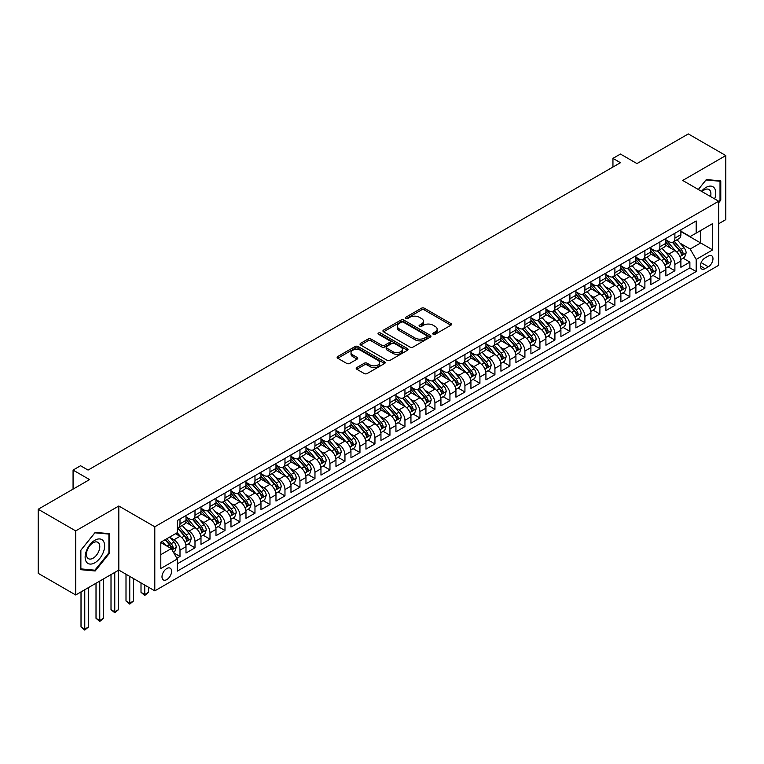 <?xml version="1.0" encoding="UTF-8"?>
<svg xmlns="http://www.w3.org/2000/svg" width="764" height="764" viewBox="0 0 764 764"><rect width="100%" height="100%" fill="white"/><g stroke="black" fill="none" stroke-linecap="round" stroke-linejoin="round"><path stroke-width="1.15" d="M433.178 334.25A1.461 0.84 0 0 0 435.241 334.25L450.884 325.225A2.082 1.203 0 0 0 451.495 324.375A2.082 1.203 0 0 0 450.884 323.525L424.383 308.226A2.082 1.203 0 0 0 421.442 308.226L405.799 317.251A1.461 0.84 0 0 0 405.378 317.853A1.461 0.84 0 0 0 405.799 318.445A1.461 0.84 0 0 0 407.861 318.445L409.886 317.28A6.666 3.849 0 0 1 419.312 317.28L421.518 318.55A6.666 3.849 0 0 1 423.466 321.272A6.666 3.849 0 0 1 421.518 323.993L419.493 325.158A1.461 0.84 0 0 0 419.064 325.75A1.461 0.84 0 0 0 419.493 326.352A1.461 0.84 0 0 0 421.556 326.352L423.581 325.178A6.666 3.849 0 0 1 432.997 325.178L435.203 326.457A6.666 3.849 0 0 1 437.161 329.169A6.666 3.849 0 0 1 435.203 331.891L433.178 333.066A1.461 0.84 0 0 0 432.758 333.658A1.461 0.84 0 0 0 433.178 334.25L433.178 333.066M166.8 579.599A6.79 3.915 120 0 0 171.232 573.621A6.79 3.915 120 0 0 170.191 568.187A6.79 3.915 120 0 0 166.8 568.521A6.79 3.915 120 0 0 162.36 574.499A6.79 3.915 120 0 0 163.4 579.943A6.79 3.915 120 0 0 166.8 579.599M356.817 367.541A2.082 1.203 0 0 0 356.205 368.391A2.082 1.203 0 0 0 356.817 369.241L364.256 373.539A2.082 1.203 0 0 0 367.197 373.539L384.569 363.511A2.082 1.203 0 0 0 385.18 362.661A2.082 1.203 0 0 0 384.569 361.811L358.068 346.512A2.082 1.203 0 0 0 355.126 346.512L337.755 356.54A2.082 1.203 0 0 0 337.144 357.39A2.082 1.203 0 0 0 337.755 358.24L346.732 363.425A2.082 1.203 0 0 0 349.683 363.425L357.113 359.128A2.082 1.203 0 0 0 357.724 358.278A2.082 1.203 0 0 0 357.113 357.428L352.662 354.859A5.568 3.218 0 0 1 351.029 352.586A5.568 3.218 0 0 1 354.467 349.616A5.568 3.218 0 0 1 360.532 350.313L377.979 360.388A5.568 3.218 0 0 1 379.613 362.661A5.568 3.218 0 0 1 376.174 365.631A5.568 3.218 0 0 1 370.101 364.934L367.197 363.253A2.082 1.203 0 0 0 364.256 363.253L356.817 367.541L356.817 369.241L364.256 364.982L364.256 363.253M718.676 223.747L725.8 219.631L725.8 155.56L688.307 133.92L636.947 163.572L620.444 154.051L612.948 158.377L620.444 162.703L88.061 470.08L80.564 465.744L73.067 470.08L73.067 489.122M75.693 530.904L75.693 594.975L118.812 570.078L118.812 506.007L75.693 530.904L38.2 509.254L89.56 479.601L73.067 470.08M118.812 506.007L154.796 526.788L718.676 201.238L718.676 265.309L154.796 590.859L154.796 526.788M725.8 155.56L682.682 180.457L718.676 201.238M410.029 347.104A2.082 1.203 0 0 0 412.98 347.104L430.352 337.077A2.082 1.203 0 0 0 430.953 336.227A2.082 1.203 0 0 0 430.352 335.377L403.85 320.078A2.082 1.203 0 0 0 400.909 320.078L383.538 330.105A2.082 1.203 0 0 0 382.926 330.955A2.082 1.203 0 0 0 383.538 331.805L410.029 347.104M379.039 334.565A1.461 0.84 0 0 1 380.52 334.775L407.432 350.313L390.089 360.322A2.082 1.203 0 0 1 387.147 360.322L360.646 345.022L368.076 340.763L368.076 339.035L360.646 343.322A2.082 1.203 0 0 0 360.035 344.172A2.082 1.203 0 0 0 360.646 345.022L360.646 343.322M368.076 340.763A2.082 1.203 0 0 1 371.027 340.763L371.027 339.035A2.082 1.203 0 0 0 368.076 339.035M371.027 339.035L381.771 345.232A2.082 1.203 0 0 0 384.712 345.232L389.65 342.387A2.082 1.203 0 0 0 390.251 341.537A2.082 1.203 0 0 0 389.65 340.687L378.457 334.231A1.461 0.84 0 0 1 378.027 333.639A1.461 0.84 0 0 1 378.934 332.856A1.461 0.84 0 0 1 380.52 333.037L407.46 348.594A2.082 1.203 0 0 1 408.072 349.444A2.082 1.203 0 0 1 407.46 350.294L407.46 348.594M75.693 594.975L38.2 573.325L38.2 509.254M176.885 558.283L179.998 556.488L173.772 552.888M170.229 537.598L173.991 539.776A8.48 4.899 60 0 1 179.998 550.166L185.996 546.699L185.996 553.021L194.992 547.826L188.164 543.892M185.222 528.946L188.994 531.114A8.48 4.899 60 0 1 194.992 541.504L200.989 538.047L200.989 544.36L209.985 539.164L203.167 535.23M200.225 520.284L203.988 522.461A8.48 4.899 60 0 1 209.985 532.852L215.983 529.385L215.983 535.707L224.988 530.512L218.16 526.568M215.219 511.622L218.982 513.8A8.48 4.899 60 0 1 224.988 524.19L230.986 520.723L230.986 527.045L239.982 521.85L233.154 517.916M230.212 502.97L233.985 505.138A8.48 4.899 60 0 1 239.982 515.528L245.979 512.071L245.979 518.393L254.975 513.198L248.157 509.254M245.215 494.308L248.978 496.485A8.48 4.899 60 0 1 254.975 506.876L260.973 503.409L260.973 509.731L269.978 504.536L263.15 500.592M260.209 485.656L263.972 487.824A8.48 4.899 60 0 1 269.978 498.214L275.976 494.747L275.976 501.069L284.972 495.874L278.144 491.94M275.212 476.994L278.975 479.171A8.48 4.899 60 0 1 284.972 489.562L290.969 486.095L290.969 492.417L299.966 487.222L293.147 483.278M290.205 468.332L293.968 470.509A8.48 4.899 60 0 1 299.966 480.9L305.963 477.433L305.963 483.755L314.969 478.56L308.14 474.625M305.199 459.68L308.962 461.848A8.48 4.899 60 0 1 314.969 472.238L320.966 468.781L320.966 475.093L329.962 469.898L323.134 465.964M320.202 451.018L323.965 453.195A8.48 4.899 60 0 1 329.962 463.586L335.959 460.119L335.959 466.441L344.956 461.246L338.137 457.302M335.195 442.356L338.958 444.533A8.48 4.899 60 0 1 344.956 454.924L350.953 451.457L350.953 457.779L359.959 452.584L353.13 448.649M350.189 433.704L353.952 435.872A8.48 4.899 60 0 1 359.959 446.262L365.956 442.805L365.956 449.127L374.952 443.932L368.124 439.988M365.192 425.042L368.955 427.219A8.48 4.899 60 0 1 374.952 437.61L380.949 434.143L380.949 440.465L389.946 435.27L383.127 431.326M380.185 416.39L383.948 418.557A8.48 4.899 60 0 1 389.946 428.948L395.943 425.481L395.943 431.803L404.949 426.608L398.12 422.673M395.179 407.728L398.942 409.905A8.48 4.899 60 0 1 404.949 420.286L410.946 416.829L410.946 423.151L419.942 417.956L413.114 414.012M410.182 399.066L413.945 401.243A8.48 4.899 60 0 1 419.942 411.634L425.94 408.167L425.94 414.489L434.936 409.294L428.117 405.359M425.176 390.414L428.938 392.581A8.48 4.899 60 0 1 434.936 402.972L440.933 399.515L440.933 405.827L449.939 400.632L443.11 396.697M440.169 381.752L443.932 383.929A8.48 4.899 60 0 1 449.939 394.319L455.936 390.853L455.936 397.175L464.932 391.98L458.104 388.036M455.172 373.09L458.935 375.267A8.48 4.899 60 0 1 464.932 385.658L470.93 382.191L470.93 388.513L479.926 383.318L473.107 379.383M470.166 364.438L473.928 366.605A8.48 4.899 60 0 1 479.926 376.996L485.923 373.539L485.923 379.861L494.929 374.666L488.101 370.721M485.159 355.776L488.931 357.953A8.48 4.899 60 0 1 494.929 368.343L500.926 364.877L500.926 371.199L509.922 366.004L503.094 362.06M500.162 347.123L503.925 349.291A8.48 4.899 60 0 1 509.922 359.682L515.92 356.215L515.92 362.537L524.916 357.342L518.097 353.407M515.156 338.462L518.918 340.639A8.48 4.899 60 0 1 524.916 351.02L530.913 347.563L530.913 353.885L539.919 348.69L533.091 344.745M530.149 329.8L533.921 331.977A8.48 4.899 60 0 1 539.919 342.368L545.916 338.901L545.916 345.223L554.912 340.028L548.084 336.093M545.152 321.147L548.915 323.315A8.48 4.899 60 0 1 554.912 333.706L560.91 330.249L560.91 336.561L569.906 331.366L563.087 327.431M560.146 312.486L563.908 314.663A8.48 4.899 60 0 1 569.906 325.053L575.903 321.587L575.903 327.909L584.909 322.714L578.081 318.769M575.139 303.824L578.911 306.001A8.48 4.899 60 0 1 584.909 316.392L590.906 312.925L590.906 319.247L599.902 314.052L593.084 310.117M590.142 295.171L593.905 297.339A8.48 4.899 60 0 1 599.902 307.73L605.9 304.273L605.9 310.595L614.896 305.399L608.077 301.455M605.136 286.51L608.898 288.687A8.48 4.899 60 0 1 614.896 299.077L620.893 295.611L620.893 301.933L629.899 296.738L623.071 292.793M620.129 277.857L623.901 280.025A8.48 4.899 60 0 1 629.899 290.416L635.896 286.949L635.896 293.271L644.892 288.076L638.074 284.141M635.132 269.195L638.895 271.373A8.48 4.899 60 0 1 644.892 281.754L650.89 278.297L650.89 284.619L659.886 279.423L653.067 275.479M650.126 260.534L653.889 262.711A8.48 4.899 60 0 1 659.886 273.101L665.883 269.635L665.883 275.957L674.889 270.762L674.889 264.439A8.48 4.899 -120 0 0 668.892 254.049L665.119 251.881M668.061 266.827L674.889 270.762M185.996 546.699A8.48 4.899 -120 0 0 179.998 536.309L175.491 533.711M200.989 538.047A8.48 4.899 -120 0 0 194.992 527.657L185.719 522.299M215.983 529.385A8.48 4.899 -120 0 0 209.985 518.995L200.712 513.637M230.986 520.723A8.48 4.899 -120 0 0 224.988 510.333L215.706 504.985M245.979 512.071A8.48 4.899 -120 0 0 239.982 501.681L230.709 496.323M260.973 503.409A8.48 4.899 -120 0 0 254.975 493.019L245.702 487.661M275.976 494.747A8.48 4.899 -120 0 0 269.978 484.366L260.696 479.009M290.969 486.095A8.48 4.899 -120 0 0 284.972 475.705L275.699 470.347M305.963 477.433A8.48 4.899 -120 0 0 299.966 467.043L290.692 461.695M320.966 468.781A8.48 4.899 -120 0 0 314.969 458.39L305.686 453.033M335.959 460.119A8.48 4.899 -120 0 0 329.962 449.729L320.689 444.371M350.953 451.457A8.48 4.899 -120 0 0 344.956 441.067L335.683 435.719M365.956 442.805A8.48 4.899 -120 0 0 359.959 432.414L350.676 427.057M380.949 434.143A8.48 4.899 -120 0 0 374.952 423.753L365.679 418.395M395.943 425.481A8.48 4.899 -120 0 0 389.946 415.1L380.673 409.743M410.946 416.829A8.48 4.899 -120 0 0 404.949 406.438L395.666 401.081M425.94 408.167A8.48 4.899 -120 0 0 419.942 397.777L410.669 392.429M440.933 399.515A8.48 4.899 -120 0 0 434.936 389.124L425.663 383.767M455.936 390.853A8.48 4.899 -120 0 0 449.939 380.462L440.656 375.105M470.93 382.191A8.48 4.899 -120 0 0 464.932 371.801L455.659 366.453M485.923 373.539A8.48 4.899 -120 0 0 479.926 363.148L470.653 357.791M500.926 364.877A8.48 4.899 -120 0 0 494.929 354.486L485.656 349.129M515.92 356.215A8.48 4.899 -120 0 0 509.922 345.825L500.649 340.477M530.913 347.563A8.48 4.899 -120 0 0 524.916 337.172L515.643 331.815M545.916 338.901A8.48 4.899 -120 0 0 539.919 328.51L530.646 323.162M560.91 330.249A8.48 4.899 -120 0 0 554.912 319.858L545.639 314.501M575.903 321.587A8.48 4.899 -120 0 0 569.906 311.196L560.633 305.839M590.906 312.925A8.48 4.899 -120 0 0 584.909 302.534L575.636 297.186M605.9 304.273A8.48 4.899 -120 0 0 599.902 293.882L590.629 288.525M620.893 295.611A8.48 4.899 -120 0 0 614.896 285.22L605.623 279.863M635.896 286.949A8.48 4.899 -120 0 0 629.899 276.558L620.626 271.21M650.89 278.297A8.48 4.899 -120 0 0 644.892 267.906L635.619 262.549M665.883 269.635A8.48 4.899 -120 0 0 659.886 259.244L650.613 253.896M708.333 256.045L705.029 257.946A6.57 3.791 120 0 0 700.731 263.742A6.57 3.791 120 0 0 701.744 269.014A6.57 3.791 120 0 0 705.029 268.68L708.333 266.779A6.57 3.791 120 0 0 712.621 260.982A6.57 3.791 120 0 0 711.618 255.72A6.57 3.791 120 0 0 708.333 256.045M160.803 554.664L171.298 548.609L177.296 559L177.296 571.119L696.185 271.545L696.185 259.416L690.178 249.026L680.122 243.219M177.296 559L160.803 568.521L160.803 542.201L177.296 532.67L177.296 520.551L696.185 220.977L696.185 233.096L712.678 223.575L712.678 249.895L696.185 259.416M185.996 516.913L188.994 518.651A8.48 4.899 60 0 0 193.235 519.071L199.232 515.604A8.48 4.899 -120 0 0 200.989 511.718L200.989 506.876M200.989 508.261L203.988 509.989A8.48 4.899 60 0 0 208.228 510.409L214.226 506.943A8.48 4.899 -120 0 0 215.983 503.065L215.983 498.214M215.983 499.599L218.982 501.327A8.48 4.899 60 0 0 223.231 501.747L229.229 498.29A8.48 4.899 -120 0 0 230.986 494.404L230.986 489.552M230.986 490.946L233.985 492.675A8.48 4.899 60 0 0 238.225 493.095L244.222 489.629A8.48 4.899 -120 0 0 245.979 485.751L245.979 480.9M245.979 482.285L248.978 484.013A8.48 4.899 60 0 0 253.218 484.433L259.216 480.976A8.48 4.899 -120 0 0 260.973 477.089L260.973 472.238M260.973 473.623L263.972 475.361A8.48 4.899 60 0 0 268.221 475.781L274.219 472.314A8.48 4.899 -120 0 0 275.976 468.427L275.976 463.586M275.976 464.97L278.975 466.699A8.48 4.899 60 0 0 283.215 467.119L289.212 463.652A8.48 4.899 -120 0 0 290.969 459.775L290.969 454.924M290.969 456.309L293.968 458.037A8.48 4.899 60 0 0 298.208 458.457L304.206 455A8.48 4.899 -120 0 0 305.963 451.113L305.963 446.262M305.963 447.647L308.962 449.385A8.48 4.899 60 0 0 313.211 449.805L319.209 446.338A8.48 4.899 -120 0 0 320.966 442.452L320.966 437.61M320.966 438.994L323.965 440.723A8.48 4.899 60 0 0 328.205 441.143L334.202 437.676A8.48 4.899 -120 0 0 335.959 433.799L335.959 428.948M335.959 430.333L338.958 432.061A8.48 4.899 60 0 0 343.198 432.481L349.196 429.024A8.48 4.899 -120 0 0 350.953 425.137L350.953 420.286M350.953 421.68L353.952 423.409A8.48 4.899 60 0 0 358.201 423.829L364.199 420.362A8.48 4.899 -120 0 0 365.956 416.485L365.956 411.634M365.956 413.018L368.955 414.747A8.48 4.899 60 0 0 373.195 415.167L379.192 411.71A8.48 4.899 -120 0 0 380.949 407.823L380.949 402.972M380.949 404.357L383.948 406.095A8.48 4.899 60 0 0 388.188 406.515L394.186 403.048A8.48 4.899 -120 0 0 395.943 399.161L395.943 394.319M395.943 395.704L398.942 397.433A8.48 4.899 60 0 0 403.191 397.853L409.189 394.386A8.48 4.899 -120 0 0 410.946 390.509L410.946 385.658M410.946 387.042L413.945 388.771A8.48 4.899 60 0 0 418.185 389.191L424.182 385.734A8.48 4.899 -120 0 0 425.94 381.847L425.94 376.996M425.94 378.381L428.938 380.119A8.48 4.899 60 0 0 433.178 380.539L439.176 377.072A8.48 4.899 -120 0 0 440.933 373.185L440.933 368.343M440.933 369.728L443.932 371.457A8.48 4.899 60 0 0 448.181 371.877L454.179 368.41A8.48 4.899 -120 0 0 455.936 364.533L455.936 359.682M455.936 361.066L458.935 362.795A8.48 4.899 60 0 0 463.175 363.215L469.172 359.758A8.48 4.899 -120 0 0 470.93 355.871L470.93 351.02M470.93 352.414L473.928 354.143A8.48 4.899 60 0 0 478.168 354.563L484.166 351.096A8.48 4.899 -120 0 0 485.923 347.219L485.923 342.368M485.923 343.752L488.931 345.481A8.48 4.899 60 0 0 493.172 345.901L499.169 342.444A8.48 4.899 -120 0 0 500.926 338.557L500.926 333.706M500.926 335.09L503.925 336.828A8.48 4.899 60 0 0 508.165 337.249L514.162 333.782A8.48 4.899 -120 0 0 515.92 329.895L515.92 325.053M515.92 326.438L518.918 328.167A8.48 4.899 60 0 0 523.159 328.587L529.156 325.12A8.48 4.899 -120 0 0 530.913 321.243L530.913 316.392M530.913 317.776L533.921 319.505A8.48 4.899 60 0 0 538.162 319.925L544.159 316.468A8.48 4.899 -120 0 0 545.916 312.581L545.916 307.73M545.916 309.114L548.915 310.852A8.48 4.899 60 0 0 553.155 311.273L559.153 307.806A8.48 4.899 -120 0 0 560.91 303.919L560.91 299.077M560.91 300.462L563.908 302.191A8.48 4.899 60 0 0 568.149 302.611L574.146 299.144A8.48 4.899 -120 0 0 575.903 295.267L575.903 290.416M575.903 291.8L578.911 293.529A8.48 4.899 60 0 0 583.152 293.949L589.149 290.492A8.48 4.899 -120 0 0 590.906 286.605L590.906 281.754M590.906 283.148L593.905 284.877A8.48 4.899 60 0 0 598.145 285.297L604.143 281.83A8.48 4.899 -120 0 0 605.9 277.953L605.9 273.101M605.9 274.486L608.898 276.215A8.48 4.899 60 0 0 613.139 276.635L619.146 273.178A8.48 4.899 -120 0 0 620.893 269.291L620.893 264.439M620.893 265.824L623.901 267.562A8.48 4.899 60 0 0 628.142 267.983L634.139 264.516A8.48 4.899 -120 0 0 635.896 260.629L635.896 255.787M635.896 257.172L638.895 258.901A8.48 4.899 60 0 0 643.135 259.321L649.133 255.854A8.48 4.899 -120 0 0 650.89 251.977L650.89 247.125M650.89 248.51L653.889 250.239A8.48 4.899 60 0 0 658.129 250.659L664.136 247.202A8.48 4.899 -120 0 0 665.883 243.315L665.883 238.463M177.296 563.842L689.882 267.906L689.882 262.1L680.886 267.295L680.886 260.982A8.48 4.899 -120 0 0 674.889 250.592L665.616 245.234M665.883 239.848L668.892 241.586A8.48 4.899 -120 0 0 673.132 242.007A8.48 4.899 -120 0 0 674.889 238.12L674.889 233.268M673.132 242.007L679.129 238.54A8.48 4.899 -120 0 0 680.886 234.653L680.886 229.811M179.998 518.995L179.998 523.846A8.48 4.899 60 0 1 178.241 527.723A8.48 4.899 60 0 1 177.296 528.067M178.241 527.723L184.239 524.266A8.48 4.899 -120 0 0 185.996 520.38L185.996 515.528M194.992 510.333L194.992 515.184A8.48 4.899 60 0 1 193.235 519.071M209.985 501.681L209.985 506.522A8.48 4.899 60 0 1 208.228 510.409M224.988 493.019L224.988 497.87A8.48 4.899 60 0 1 223.231 501.747M239.982 484.357L239.982 489.208A8.48 4.899 60 0 1 238.225 493.095M254.975 475.705L254.975 480.556A8.48 4.899 60 0 1 253.218 484.433M269.978 467.043L269.978 471.894A8.48 4.899 60 0 1 268.221 475.781M284.972 458.39L284.972 463.232A8.48 4.899 60 0 1 283.215 467.119M299.966 449.729L299.966 454.58A8.48 4.899 60 0 1 298.208 458.457M314.969 441.067L314.969 445.918A8.48 4.899 60 0 1 313.211 449.805M329.962 432.414L329.962 437.256A8.48 4.899 60 0 1 328.205 441.143M344.956 423.753L344.956 428.604A8.48 4.899 60 0 1 343.198 432.481M359.959 415.091L359.959 419.942A8.48 4.899 60 0 1 358.201 423.829M374.952 406.438L374.952 411.29A8.48 4.899 60 0 1 373.195 415.167M389.946 397.777L389.946 402.628A8.48 4.899 60 0 1 388.188 406.515M404.949 389.124L404.949 393.966A8.48 4.899 60 0 1 403.191 397.853M419.942 380.462L419.942 385.314A8.48 4.899 60 0 1 418.185 389.191M434.936 371.801L434.936 376.652A8.48 4.899 60 0 1 433.178 380.539M449.939 363.148L449.939 367.99A8.48 4.899 60 0 1 448.181 371.877M464.932 354.486L464.932 359.338A8.48 4.899 60 0 1 463.175 363.215M479.926 345.825L479.926 350.676A8.48 4.899 60 0 1 478.168 354.563M494.929 337.172L494.929 342.024A8.48 4.899 60 0 1 493.172 345.901M509.922 328.51L509.922 333.362A8.48 4.899 60 0 1 508.165 337.249M524.916 319.858L524.916 324.7A8.48 4.899 60 0 1 523.159 328.587M539.919 311.196L539.919 316.048A8.48 4.899 60 0 1 538.162 319.925M554.912 302.534L554.912 307.386A8.48 4.899 60 0 1 553.155 311.273M569.906 293.882L569.906 298.724A8.48 4.899 60 0 1 568.149 302.611M584.909 285.22L584.909 290.072A8.48 4.899 60 0 1 583.152 293.949M599.902 276.558L599.902 281.41A8.48 4.899 60 0 1 598.145 285.297M614.896 267.906L614.896 272.758A8.48 4.899 60 0 1 613.139 276.635M629.899 259.244L629.899 264.096A8.48 4.899 60 0 1 628.142 267.983M644.892 250.592L644.892 255.434A8.48 4.899 60 0 1 643.135 259.321M659.886 241.93L659.886 246.782A8.48 4.899 60 0 1 658.129 250.659M659.886 273.101L659.886 279.423M644.892 281.754L644.892 288.076M629.899 290.416L629.899 296.738M614.896 299.077L614.896 305.399M599.902 307.73L599.902 314.052M584.909 316.392L584.909 322.714M569.906 325.053L569.906 331.366M554.912 333.706L554.912 340.028M539.919 342.368L539.919 348.69M524.916 351.02L524.916 357.342M509.922 359.682L509.922 366.004M494.929 368.343L494.929 374.666M479.926 376.996L479.926 383.318M464.932 385.658L464.932 391.98M449.939 394.319L449.939 400.632M434.936 402.972L434.936 409.294M419.942 411.634L419.942 417.956M404.949 420.286L404.949 426.608M389.946 428.948L389.946 435.27M374.952 437.61L374.952 443.932M359.959 446.262L359.959 452.584M344.956 454.924L344.956 461.246M329.962 463.586L329.962 469.898M314.969 472.238L314.969 478.56M299.966 480.9L299.966 487.222M284.972 489.562L284.972 495.874M269.978 498.214L269.978 504.536M254.975 506.876L254.975 513.198M239.982 515.528L239.982 521.85M224.988 524.19L224.988 530.512M209.985 532.852L209.985 539.164M194.992 541.504L194.992 547.826M179.998 550.166L179.998 556.488M171.298 548.609L160.803 542.545M690.178 249.026L700.683 242.971L700.683 230.499L712.678 223.575M680.886 231.54L712.678 249.895M680.886 231.196L690.178 236.563L696.185 233.096M118.812 570.078L154.796 590.859M612.948 158.377L612.948 167.039M683.064 258.165L689.882 262.1M689.882 267.906L696.185 271.545M718.676 202.756L720.777 200.149L720.777 180.848L706.308 179.559L698.325 189.482M80.717 569.686L95.185 570.975L109.663 552.974L109.663 533.673L95.185 532.384L80.717 550.386L80.717 569.686M720.022 199.719L720.777 200.149M108.908 552.544L109.663 552.974M93.657 570.097L95.185 570.975M433.761 334.46L435.203 333.629A6.666 3.849 0 0 0 437.161 330.907L437.161 329.169M423.466 321.272L423.466 323A6.666 3.849 0 0 1 421.518 325.722L420.076 326.553M450.856 325.235L424.383 309.955A2.082 1.203 0 0 0 421.442 309.955L406.381 318.645M430.323 337.096L403.85 321.816A2.082 1.203 0 0 0 400.909 321.816L383.566 331.824M426.665 336.819A1.461 0.84 0 0 0 427.095 336.227A1.461 0.84 0 0 0 426.665 335.635L403.411 322.207A1.461 0.84 0 0 0 401.348 322.207L399.219 323.439A6.666 3.849 0 0 0 397.261 326.161A6.666 3.849 0 0 0 399.219 328.873L415.11 338.051A6.666 3.849 0 0 0 424.536 338.051L426.665 336.819L426.665 338.557A1.461 0.84 0 0 0 427.095 337.955L427.095 336.227M397.261 326.161L397.261 327.89A6.666 3.849 0 0 0 399.219 330.611L399.219 328.873M426.665 338.557L424.536 339.789A6.666 3.849 0 0 1 415.11 339.789L399.219 330.611M371.027 340.763L381.771 346.971A2.082 1.203 0 0 0 384.712 346.971L389.65 344.125A2.082 1.203 0 0 0 390.251 343.275L390.251 341.537M392.925 351.679A5.568 3.218 0 0 0 398.989 352.366A5.568 3.218 0 0 0 402.427 349.396A5.568 3.218 0 0 0 400.794 347.123L394.654 343.58A2.082 1.203 0 0 0 391.703 343.58L386.775 346.426A2.082 1.203 0 0 0 386.164 347.276A2.082 1.203 0 0 0 386.775 348.126L392.925 351.679L392.925 353.407A5.568 3.218 0 0 0 398.989 354.104A5.568 3.218 0 0 0 402.427 351.134L402.427 349.396M386.164 347.276L386.164 349.005A2.082 1.203 0 0 0 386.775 349.855L386.775 348.126M392.925 353.407L386.775 349.855M379.613 362.661L379.613 364.39A5.568 3.218 0 0 1 376.174 367.36A5.568 3.218 0 0 1 370.101 366.663L367.197 364.982A2.082 1.203 0 0 0 364.256 364.982M351.029 352.586L351.029 354.324A5.568 3.218 0 0 0 352.662 356.597L352.662 354.859M357.084 359.147L352.662 356.597M384.54 363.521L358.068 348.241A2.082 1.203 0 0 0 355.126 348.241L337.783 358.259M680.762 259.493L684.63 257.258L686.129 252.922A5.625 3.247 -120 0 0 683.942 247.651L677.095 239.715M675.72 251.136L667.593 241.73A16.225 9.369 -120 0 0 665.883 239.944M671.26 248.501L666.714 243.238A13.465 7.774 -120 0 0 665.883 242.331M672.368 242.312L679.291 250.334A5.625 3.247 60 0 1 681.297 254.202C682.147 255.338 682.739 254.985 683.102 253.161A5.625 3.247 -120 0 0 681.096 249.293L674.24 241.357M672.769 242.178L680.218 250.802A2.865 1.652 60 0 1 680.944 251.919L683.102 253.161M681.297 254.202L681.708 254.87M714.646 198.907A13.79 7.955 120 0 0 706.003 187.428A13.79 7.955 120 0 0 701.486 191.315M710.539 196.539A9.435 5.453 120 0 0 708.944 189.482A9.435 5.453 120 0 0 704.227 189.95A9.435 5.453 120 0 0 702.049 191.63M698.353 189.501L706.003 179.989L720.022 181.24L720.022 199.939L718.676 201.61M719.096 180.705L720.022 181.24M103.331 552.257A13.79 7.955 120 0 0 99.759 538.945A13.79 7.955 120 0 0 86.447 550.749A13.79 7.955 120 0 0 90.018 564.071A13.79 7.955 120 0 0 103.331 552.257M98.89 550.997A9.435 5.453 120 0 0 97.83 542.306A9.435 5.453 120 0 0 87.335 549.965A9.435 5.453 120 0 0 88.395 558.656A9.435 5.453 120 0 0 98.89 550.997M80.869 568.951L80.869 550.252L94.889 532.814L108.908 534.065L108.908 552.764L94.889 570.202L80.717 568.865M107.982 533.53L108.908 534.065M665.759 268.154L669.636 265.91L671.136 261.584A5.625 3.247 -120 0 0 668.949 256.303L662.092 248.376M660.726 259.798L652.599 250.382A16.225 9.369 -120 0 0 650.89 248.606M656.266 257.153L651.721 251.891A13.465 7.774 -120 0 0 650.89 250.984M657.365 250.964L664.298 258.986A5.625 3.247 60 0 1 666.303 262.864C667.144 263.991 667.746 263.647 668.099 261.823A5.625 3.247 -120 0 0 666.103 257.955L659.246 250.019M657.775 250.84L665.224 259.454A2.865 1.652 60 0 1 665.941 260.581L668.099 261.823M666.303 262.864L666.714 263.532M650.766 276.807L654.643 274.572L656.142 270.246A5.625 3.247 -120 0 0 653.955 264.965L647.098 257.029M645.723 268.451L637.596 259.044A16.225 9.369 -120 0 0 635.896 257.258M641.273 265.815L636.727 260.553A13.465 7.774 -120 0 0 635.896 259.645M642.371 259.626L649.304 267.648A5.625 3.247 60 0 1 651.31 271.526C652.15 272.652 652.752 272.309 653.105 270.485A5.625 3.247 -120 0 0 651.1 266.607L644.253 258.681M642.782 259.493L650.221 268.116A2.865 1.652 60 0 1 650.947 269.234L653.105 270.485M651.31 271.526L651.711 272.185M635.772 285.469L639.64 283.234L641.139 278.898A5.625 3.247 -120 0 0 638.952 273.627L632.105 265.691M630.73 277.112L622.603 267.706A16.225 9.369 -120 0 0 620.893 265.92M626.27 274.467L621.724 269.205A13.465 7.774 -120 0 0 620.893 268.307M627.378 268.279L634.301 276.31A5.625 3.247 60 0 1 636.307 280.178C637.157 281.305 637.749 280.961 638.112 279.137A5.625 3.247 -120 0 0 636.106 275.269L629.249 267.333M627.779 268.154L635.228 276.778A2.865 1.652 60 0 1 635.954 277.895L638.112 279.137M636.307 280.178L636.718 280.846M620.769 294.13L624.646 291.886L626.146 287.56A5.625 3.247 -120 0 0 623.959 282.279L617.102 274.352M615.736 285.774L607.609 276.358A16.225 9.369 -120 0 0 605.9 274.582M611.276 283.129L606.731 277.867A13.465 7.774 -120 0 0 605.9 276.96M612.375 276.94L619.308 284.962A5.625 3.247 60 0 1 621.313 288.84C622.154 289.967 622.755 289.623 623.109 287.799A5.625 3.247 -120 0 0 621.103 283.931L614.256 275.995M612.785 276.807L620.234 285.43A2.865 1.652 60 0 1 620.951 286.557L623.109 287.799M621.313 288.84L621.724 289.508M605.776 302.783L609.653 300.548L611.152 296.212A5.625 3.247 -120 0 0 608.965 290.941L602.108 283.005M600.733 294.426L592.606 285.02A16.225 9.369 -120 0 0 590.906 283.234M596.283 291.791L591.737 286.529A13.465 7.774 -120 0 0 590.906 285.621M597.381 285.602L604.314 293.624A5.625 3.247 60 0 1 606.32 297.492C607.16 298.628 607.762 298.275 608.115 296.461A5.625 3.247 -120 0 0 606.11 292.583L599.262 284.647M597.792 285.469L605.231 294.092A2.865 1.652 60 0 1 605.957 295.21L608.115 296.461M606.32 297.492L606.721 298.161M590.782 311.445L594.65 309.2L596.149 304.874A5.625 3.247 -120 0 0 593.962 299.603L587.115 291.667M585.74 303.088L577.613 293.682A16.225 9.369 -120 0 0 575.903 291.896M581.28 300.443L576.734 295.181A13.465 7.774 -120 0 0 575.903 294.283M582.388 294.255L589.311 302.286A5.625 3.247 60 0 1 591.317 306.154C592.167 307.281 592.759 306.937 593.122 305.113A5.625 3.247 -120 0 0 591.116 301.245L584.259 293.309M582.789 294.13L590.238 302.745A2.865 1.652 60 0 1 590.964 303.871L593.122 305.113M591.317 306.154L591.728 306.822M575.779 320.097L579.656 317.862L581.156 313.536A5.625 3.247 -120 0 0 578.969 308.255L572.112 300.319M570.746 311.741L562.619 302.334A16.225 9.369 -120 0 0 560.91 300.548M566.286 309.105L561.741 303.843A13.465 7.774 -120 0 0 560.91 302.936M567.385 302.916L574.318 310.938A5.625 3.247 60 0 1 576.323 314.816C577.164 315.943 577.765 315.599 578.119 313.775A5.625 3.247 -120 0 0 576.113 309.897L569.266 301.971M567.795 302.783L575.244 311.406A2.865 1.652 60 0 1 575.961 312.524L578.119 313.775M576.323 314.816L576.734 315.475M560.786 328.759L564.663 326.524L566.162 322.188A5.625 3.247 -120 0 0 563.975 316.917L557.118 308.981M555.743 320.402L547.616 310.996A16.225 9.369 -120 0 0 545.916 309.21M551.293 317.767L546.747 312.505A13.465 7.774 -120 0 0 545.916 311.597M552.391 311.578L559.324 319.6A5.625 3.247 60 0 1 561.33 323.468C562.17 324.604 562.772 324.251 563.125 322.427A5.625 3.247 -120 0 0 561.12 318.559L554.272 310.623M552.802 311.445L560.241 320.068A2.865 1.652 60 0 1 560.967 321.186L563.125 322.427M561.33 323.468L561.731 324.137M545.792 337.421L549.66 335.176L551.159 330.85A5.625 3.247 -120 0 0 548.972 325.569L542.125 317.643M540.75 329.064L532.623 319.648A16.225 9.369 -120 0 0 530.913 317.872M536.29 326.419L531.744 321.157A13.465 7.774 -120 0 0 530.913 320.25M537.398 320.231L544.321 328.253A5.625 3.247 60 0 1 546.327 332.13C547.177 333.257 547.769 332.913 548.132 331.089A5.625 3.247 -120 0 0 546.126 327.221L539.269 319.285M537.799 320.106L545.248 328.721A2.865 1.652 60 0 1 545.974 329.847L548.132 331.089M546.327 332.13L546.737 332.798M530.789 346.073L534.666 343.838L536.166 339.512A5.625 3.247 -120 0 0 533.979 334.231L527.122 326.295M525.756 337.717L517.629 328.31A16.225 9.369 -120 0 0 515.92 326.524M521.296 335.081L516.75 329.819A13.465 7.774 -120 0 0 515.92 328.912M522.395 328.892L529.328 336.914A5.625 3.247 60 0 1 531.333 340.792C532.174 341.919 532.775 341.575 533.129 339.751A5.625 3.247 -120 0 0 531.123 335.873L524.276 327.947M522.805 328.759L530.254 337.382A2.865 1.652 60 0 1 530.97 338.5L533.129 339.751M531.333 340.792L531.744 341.451M515.795 354.735L519.673 352.5L521.172 348.164A5.625 3.247 -120 0 0 518.976 342.893L512.128 334.957M510.753 346.378L502.626 336.972A16.225 9.369 -120 0 0 500.926 335.186M506.303 343.733L501.757 338.471A13.465 7.774 -120 0 0 500.926 337.573M507.401 337.554L514.334 345.576A5.625 3.247 60 0 1 516.34 349.444C517.18 350.571 517.782 350.227 518.135 348.403A5.625 3.247 -120 0 0 516.13 344.535L509.282 336.599M507.812 337.421L515.251 346.044A2.865 1.652 60 0 1 515.977 347.162L518.135 348.403M516.34 349.444L516.741 350.113M500.802 363.397L504.67 361.152L506.169 356.826A5.625 3.247 -120 0 0 503.982 351.545L497.135 343.619M495.76 355.04L487.633 345.624A16.225 9.369 -120 0 0 485.923 343.848M491.3 352.395L486.754 347.133A13.465 7.774 -120 0 0 485.923 346.226M492.408 346.207L499.331 354.229A5.625 3.247 60 0 1 501.337 358.106C502.187 359.233 502.779 358.889 503.142 357.065A5.625 3.247 -120 0 0 501.136 353.197L494.279 345.261M492.809 346.073L500.258 354.697A2.865 1.652 60 0 1 500.983 355.823L503.142 357.065M501.337 358.106L501.747 358.774M485.799 372.049L489.676 369.814L491.176 365.488A5.625 3.247 -120 0 0 488.989 360.207L482.132 352.271M480.766 363.693L472.639 354.286A16.225 9.369 -120 0 0 470.93 352.5M476.306 361.057L471.76 355.795A13.465 7.774 -120 0 0 470.93 354.888M477.404 354.868L484.338 362.89A5.625 3.247 60 0 1 486.343 366.758C487.184 367.895 487.785 367.541 488.139 365.727A5.625 3.247 -120 0 0 486.133 361.849L479.286 353.913M477.815 354.735L485.264 363.358A2.865 1.652 60 0 1 485.98 364.476L488.139 365.727M486.343 366.758L486.754 367.427M470.805 380.711L474.683 378.466L476.182 374.14A5.625 3.247 -120 0 0 473.986 368.869L467.138 360.933M465.763 372.354L457.636 362.948A16.225 9.369 -120 0 0 455.936 361.162M461.313 369.709L456.767 364.447A13.465 7.774 -120 0 0 455.936 363.549M462.411 363.521L469.344 371.552A5.625 3.247 60 0 1 471.35 375.42C472.19 376.547 472.792 376.203 473.145 374.379A5.625 3.247 -120 0 0 471.14 370.511L464.292 362.575M462.822 363.397L470.261 372.011A2.865 1.652 60 0 1 470.987 373.138L473.145 374.379M471.35 375.42L471.751 376.089M455.812 389.363L459.68 387.128L461.179 382.802A5.625 3.247 -120 0 0 458.992 377.521L452.145 369.585M450.77 381.007L442.642 371.6A16.225 9.369 -120 0 0 440.933 369.814M446.31 378.371L441.764 373.109A13.465 7.774 -120 0 0 440.933 372.202M447.417 372.183L454.341 380.205A5.625 3.247 60 0 1 456.347 384.082C457.197 385.209 457.789 384.865 458.152 383.041A5.625 3.247 -120 0 0 456.146 379.164L449.289 371.237M447.819 372.049L455.268 380.673A2.865 1.652 60 0 1 455.993 381.79L458.152 383.041M456.347 384.082L456.757 384.741M440.809 398.025L444.686 395.79L446.186 391.454A5.625 3.247 -120 0 0 443.999 386.183L437.142 378.247M435.776 389.669L427.649 380.262A16.225 9.369 -120 0 0 425.94 378.476M431.316 387.033L426.77 381.771A13.465 7.774 -120 0 0 425.94 380.864M432.414 380.844L439.348 388.866A5.625 3.247 60 0 1 441.353 392.734C442.194 393.871 442.795 393.517 443.149 391.693A5.625 3.247 -120 0 0 441.143 387.826L434.296 379.889M432.825 380.711L440.274 389.334A2.865 1.652 60 0 1 440.99 390.452L443.149 391.693M441.353 392.734L441.764 393.403M425.815 406.687L429.693 404.442L431.192 400.116A5.625 3.247 -120 0 0 428.996 394.835L422.148 386.909M420.773 398.331L412.646 388.924A16.225 9.369 -120 0 0 410.946 387.138M416.323 395.685L411.777 390.423A13.465 7.774 -120 0 0 410.946 389.516M417.421 389.497L424.354 397.519A5.625 3.247 60 0 1 426.35 401.396C427.2 402.523 427.802 402.179 428.155 400.355A5.625 3.247 -120 0 0 426.15 396.487L419.302 388.551M417.832 389.373L425.271 397.987A2.865 1.652 60 0 1 425.997 399.114L428.155 400.355M426.35 401.396L426.761 402.065M410.822 415.339L414.69 413.104L416.189 408.778A5.625 3.247 -120 0 0 414.002 403.497L407.155 395.561M405.779 406.983L397.652 397.576A16.225 9.369 -120 0 0 395.943 395.79M401.32 404.347L396.774 399.085A13.465 7.774 -120 0 0 395.943 398.178M402.427 398.159L409.351 406.181A5.625 3.247 60 0 1 411.357 410.058C412.207 411.185 412.799 410.841 413.162 409.017A5.625 3.247 -120 0 0 411.156 405.14L404.299 397.213M402.829 398.025L410.278 406.649A2.865 1.652 60 0 1 411.003 407.766L413.162 409.017M411.357 410.058L411.767 410.717M395.819 424.001L399.696 421.766L401.195 417.43A5.625 3.247 -120 0 0 399.009 412.159L392.152 404.223M390.786 415.645L382.659 406.238A16.225 9.369 -120 0 0 380.949 404.452M386.326 412.999L381.78 407.737A13.465 7.774 -120 0 0 380.949 406.84M387.424 406.82L394.358 414.842A5.625 3.247 60 0 1 396.363 418.71C397.204 419.837 397.805 419.493 398.159 417.669A5.625 3.247 -120 0 0 396.153 413.801L389.306 405.865M387.835 406.687L395.284 415.31A2.865 1.652 60 0 1 396 416.428L398.159 417.669M396.363 418.71L396.774 419.379M380.825 432.663L384.703 430.418L386.202 426.092A5.625 3.247 -120 0 0 384.005 420.811L377.158 412.885M375.783 424.306L367.656 414.89A16.225 9.369 -120 0 0 365.956 413.114M371.333 421.661L366.787 416.399A13.465 7.774 -120 0 0 365.956 415.492M372.431 415.473L379.364 423.495A5.625 3.247 60 0 1 381.36 427.372C382.21 428.499 382.812 428.155 383.165 426.331A5.625 3.247 -120 0 0 381.16 422.463L374.312 414.527M372.842 415.339L380.281 423.963A2.865 1.652 60 0 1 381.007 425.09L383.165 426.331M381.36 427.372L381.771 428.041M365.832 441.315L369.7 439.08L371.199 434.754A5.625 3.247 -120 0 0 369.012 429.473L362.165 421.537M360.789 432.959L352.662 423.552A16.225 9.369 -120 0 0 350.953 421.766M356.33 430.323L351.784 425.061A13.465 7.774 -120 0 0 350.953 424.154M357.437 424.135L364.361 432.157A5.625 3.247 60 0 1 366.367 436.024C367.217 437.161 367.809 436.807 368.172 434.993A5.625 3.247 -120 0 0 366.166 431.116L359.309 423.189M357.838 424.001L365.287 432.625A2.865 1.652 60 0 1 366.013 433.742L368.172 434.993M366.367 436.024L366.777 436.693M350.829 449.977L354.706 447.742L356.205 443.406A5.625 3.247 -120 0 0 354.018 438.135L347.162 430.199M345.796 441.621L337.669 432.214A16.225 9.369 -120 0 0 335.959 430.428M341.336 438.975L336.79 433.713A13.465 7.774 -120 0 0 335.959 432.816M342.434 432.787L349.368 440.818A5.625 3.247 60 0 1 351.373 444.686C352.214 445.813 352.815 445.469 353.169 443.645A5.625 3.247 -120 0 0 351.163 439.777L344.316 431.841M342.845 432.663L350.294 441.286A2.865 1.652 60 0 1 351.01 442.404L353.169 443.645M351.373 444.686L351.784 445.355M335.835 458.629L339.713 456.394L341.212 452.068A5.625 3.247 -120 0 0 339.015 446.787L332.168 438.851M330.793 450.273L322.666 440.866A16.225 9.369 -120 0 0 320.966 439.08M326.343 447.637L321.797 442.375A13.465 7.774 -120 0 0 320.966 441.468M327.441 441.449L334.374 449.471A5.625 3.247 60 0 1 336.37 453.348C337.22 454.475 337.822 454.131 338.175 452.307A5.625 3.247 -120 0 0 336.17 448.43L329.322 440.503M327.851 441.315L335.291 449.939A2.865 1.652 60 0 1 336.017 451.056L338.175 452.307M336.37 453.348L336.781 454.007M320.842 467.291L324.71 465.056L326.209 460.721A5.625 3.247 -120 0 0 324.022 455.449L317.175 447.513M315.799 458.935L307.672 449.528A16.225 9.369 -120 0 0 305.963 447.742M311.34 456.299L306.794 451.037A13.465 7.774 -120 0 0 305.963 450.13M312.447 450.111L319.371 458.133A5.625 3.247 60 0 1 321.377 462C322.227 463.137 322.819 462.783 323.182 460.959A5.625 3.247 -120 0 0 321.176 457.092L314.319 449.156M312.848 449.977L320.297 458.601A2.865 1.652 60 0 1 321.023 459.718L323.182 460.959M321.377 462L321.787 462.669M305.839 475.953L309.716 473.709L311.215 469.382A5.625 3.247 -120 0 0 309.028 464.101L302.172 456.175M300.806 467.597L292.679 458.19A16.225 9.369 -120 0 0 290.969 456.404M296.346 464.951L291.8 459.689A13.465 7.774 -120 0 0 290.969 458.782M297.444 458.763L304.378 466.794A5.625 3.247 60 0 1 306.383 470.662C307.224 471.789 307.825 471.445 308.178 469.621A5.625 3.247 -120 0 0 306.173 465.753L299.326 457.817M297.855 458.639L305.304 467.253A2.865 1.652 60 0 1 306.02 468.38L308.178 469.621M306.383 470.662L306.794 471.331M290.845 484.605L294.723 482.37L296.222 478.044A5.625 3.247 -120 0 0 294.025 472.763L287.178 464.827M285.803 476.249L277.676 466.842A16.225 9.369 -120 0 0 275.976 465.056M281.353 473.613L276.807 468.351A13.465 7.774 -120 0 0 275.976 467.444M282.451 467.425L289.384 475.447A5.625 3.247 60 0 1 291.38 479.324C292.23 480.451 292.832 480.107 293.185 478.283A5.625 3.247 -120 0 0 291.179 474.406L284.332 466.479M282.861 467.291L290.301 475.915A2.865 1.652 60 0 1 291.027 477.032L293.185 478.283M291.38 479.324L291.791 479.983M275.852 493.267L279.719 491.032L281.219 486.697A5.625 3.247 -120 0 0 279.032 481.425L272.185 473.489M270.809 484.911L262.682 475.504A16.225 9.369 -120 0 0 260.973 473.718M266.349 482.265L261.804 477.003A13.465 7.774 -120 0 0 260.973 476.106M267.457 476.087L274.381 484.109A5.625 3.247 60 0 1 276.387 487.976C277.236 489.113 277.829 488.759 278.192 486.935A5.625 3.247 -120 0 0 276.186 483.068L269.329 475.132M267.858 475.953L275.307 484.577A2.865 1.652 60 0 1 276.033 485.694L278.192 486.935M276.387 487.976L276.797 488.645M260.849 501.929L264.726 499.685L266.225 495.359A5.625 3.247 -120 0 0 264.038 490.077L257.182 482.151M255.816 493.573L247.689 484.156A16.225 9.369 -120 0 0 245.979 482.38M251.356 490.927L246.81 485.665A13.465 7.774 -120 0 0 245.979 484.758M252.454 484.739L259.388 492.761A5.625 3.247 60 0 1 261.393 496.638C262.233 497.765 262.835 497.421 263.188 495.597A5.625 3.247 -120 0 0 261.183 491.729L254.336 483.793M252.865 484.605L260.314 493.229A2.865 1.652 60 0 1 261.03 494.356L263.188 495.597M261.393 496.638L261.804 497.307M245.855 510.581L249.732 508.346L251.232 504.02A5.625 3.247 -120 0 0 249.035 498.739L242.188 490.803M240.813 502.225L232.686 492.818A16.225 9.369 -120 0 0 230.986 491.032M236.362 499.589L231.817 494.327A13.465 7.774 -120 0 0 230.986 493.42M237.461 493.401L244.394 501.423A5.625 3.247 60 0 1 246.39 505.291C247.24 506.427 247.842 506.074 248.195 504.259A5.625 3.247 -120 0 0 246.189 500.382L239.342 492.455M237.871 493.267L245.311 501.891A2.865 1.652 60 0 1 246.037 503.008L248.195 504.259M246.39 505.291L246.801 505.959M230.852 519.243L234.729 517.008L236.229 512.673A5.625 3.247 -120 0 0 234.042 507.401L227.195 499.465M225.819 510.887L217.692 501.48A16.225 9.369 -120 0 0 215.983 499.694M221.359 508.241L216.814 502.979A13.465 7.774 -120 0 0 215.983 502.082M222.467 502.053L229.391 510.085A5.625 3.247 60 0 1 231.397 513.952C232.246 515.079 232.839 514.735 233.201 512.911A5.625 3.247 -120 0 0 231.196 509.044L224.339 501.108M222.868 501.929L230.317 510.553A2.865 1.652 60 0 1 231.043 511.67L233.201 512.911M231.397 513.952L231.807 514.621M144.749 585.062L144.749 594.497L148.502 592.329L148.502 587.22M148.502 592.329L144.749 595.452L141.006 592.329L141.006 582.894M141.006 592.329L144.749 594.497L144.749 595.452M215.859 527.895L219.736 525.661L221.235 521.334A5.625 3.247 -120 0 0 219.048 516.053L212.191 508.127M210.816 519.539L202.699 510.132A16.225 9.369 -120 0 0 200.989 508.356M206.366 516.903L201.82 511.641A13.465 7.774 -120 0 0 200.989 510.734M207.464 510.715L214.397 518.737A5.625 3.247 60 0 1 216.403 522.614C217.243 523.741 217.845 523.397 218.198 521.573A5.625 3.247 -120 0 0 216.193 517.696L209.346 509.769M207.875 510.581L215.324 519.205A2.865 1.652 60 0 1 216.04 520.322L218.198 521.573M216.403 522.614L216.814 523.273M129.756 576.4L129.756 603.159L133.499 600.991L133.499 578.568M133.499 600.991L129.756 604.104L126.003 600.991L126.003 574.232M126.003 600.991L129.756 603.159L129.756 604.104M200.865 536.557L204.742 534.322L206.242 529.987A5.625 3.247 -120 0 0 204.045 524.715L197.198 516.779M195.823 528.201L187.696 518.794A16.225 9.369 -120 0 0 185.996 517.008M191.372 525.565L186.827 520.303A13.465 7.774 -120 0 0 185.996 519.396M192.471 519.377L199.404 527.399A5.625 3.247 60 0 1 201.4 531.266C202.25 532.403 202.852 532.05 203.205 530.226A5.625 3.247 -120 0 0 201.199 526.358L194.352 518.422M192.881 519.243L200.321 527.867A2.865 1.652 60 0 1 201.047 528.984L203.205 530.226M201.4 531.266L201.811 531.935M114.762 572.417L114.762 611.811L118.506 609.653L118.506 570.25M118.506 609.653L114.762 612.766L111.009 609.653L111.009 574.585M111.009 609.653L114.762 611.811L114.762 612.766M185.862 545.219L189.739 542.975L191.239 538.649A5.625 3.247 -120 0 0 189.052 533.367L182.204 525.441M180.829 536.863L177.238 532.709M176.369 534.217L175.787 533.549M177.477 528.029L184.401 536.061A5.625 3.247 60 0 1 186.406 539.928C187.256 541.055 187.848 540.711 188.211 538.887A5.625 3.247 -120 0 0 186.206 535.02L179.349 527.084M177.878 527.905L185.327 536.519A2.865 1.652 60 0 1 186.053 537.646L188.211 538.887M186.406 539.928L186.817 540.597M99.759 581.079L99.759 620.473L103.512 618.305L103.512 578.911M103.512 618.305L99.759 621.428L96.016 618.305L96.016 583.238M96.016 618.305L99.759 620.473L99.759 621.428M173.466 552.372L174.746 551.637L176.245 547.311A5.625 3.247 -120 0 0 174.058 542.029L169.742 537.035M165.712 545.381L162.245 541.361M161.376 542.879L160.803 542.211M165.091 539.718L169.407 544.713A5.625 3.247 60 0 1 171.413 548.59C172.253 549.717 172.855 549.373 173.208 547.549A5.625 3.247 -120 0 0 171.203 543.672L166.896 538.677M165.444 539.518L170.334 545.181A2.865 1.652 60 0 1 171.05 546.298L173.208 547.549M171.413 548.59L171.824 549.249M84.766 589.732L84.766 629.135L88.509 626.967L88.509 587.573M88.509 626.967L84.766 630.08L81.013 626.967L81.013 591.899M81.013 626.967L84.766 629.135L84.766 630.08M173.991 539.776L179.998 536.309M188.994 531.114L194.992 527.657M203.988 522.461L209.985 518.995M218.982 513.8L224.988 510.333M233.985 505.138L239.982 501.681M248.978 496.485L254.975 493.019M263.972 487.824L269.978 484.366M278.975 479.171L284.972 475.705M293.968 470.509L299.966 467.043M308.962 461.848L314.969 458.39M323.965 453.195L329.962 449.729M338.958 444.533L344.956 441.067M353.952 435.872L359.959 432.414M368.955 427.219L374.952 423.753M383.948 418.557L389.946 415.1M398.942 409.905L404.949 406.438M413.945 401.243L419.942 397.777M428.938 392.581L434.936 389.124M443.932 383.929L449.939 380.462M458.935 375.267L464.932 371.801M473.928 366.605L479.926 363.148M488.931 357.953L494.929 354.486M503.925 349.291L509.922 345.825M518.918 340.639L524.916 337.172M533.921 331.977L539.919 328.51M548.915 323.315L554.912 319.858M563.908 314.663L569.906 311.196M578.911 306.001L584.909 302.534M593.905 297.339L599.902 293.882M608.898 288.687L614.896 285.22M623.901 280.025L629.899 276.558M638.895 271.373L644.892 267.906M653.889 262.711L659.886 259.244M668.892 254.049L674.889 250.592M674.889 238.12L680.886 234.653M179.998 523.846L185.996 520.38M194.992 515.184L200.989 511.718M209.985 506.522L215.983 503.065M224.988 497.87L230.986 494.404M239.982 489.208L245.979 485.751M254.975 480.556L260.973 477.089M269.978 471.894L275.976 468.427M284.972 463.232L290.969 459.775M299.966 454.58L305.963 451.113M314.969 445.918L320.966 442.452M329.962 437.256L335.959 433.799M344.956 428.604L350.953 425.137M359.959 419.942L365.956 416.485M374.952 411.29L380.949 407.823M389.946 402.628L395.943 399.161M404.949 393.966L410.946 390.509M419.942 385.314L425.94 381.847M434.936 376.652L440.933 373.185M449.939 367.99L455.936 364.533M464.932 359.338L470.93 355.871M479.926 350.676L485.923 347.219M494.929 342.024L500.926 338.557M509.922 333.362L515.92 329.895M524.916 324.7L530.913 321.243M539.919 316.048L545.916 312.581M554.912 307.386L560.91 303.919M569.906 298.724L575.903 295.267M584.909 290.072L590.906 286.605M599.902 281.41L605.9 277.953M614.896 272.758L620.893 269.291M629.899 264.096L635.896 260.629M644.892 255.434L650.89 251.977M659.886 246.782L665.883 243.315M674.889 264.439L680.886 260.982M701.142 262.625L708.333 266.779M700.378 265.996L705.029 268.68M435.203 333.629L435.203 331.891M419.493 326.352L419.493 325.158M421.518 325.722L421.518 323.993M405.799 318.445L405.799 317.251M421.442 309.955L421.442 308.226M424.383 309.955L424.383 308.226M450.884 325.225L450.884 323.525M383.538 331.805L383.538 330.105M400.909 321.816L400.909 320.078M403.85 321.816L403.85 320.078M430.352 337.077L430.352 335.377M415.11 339.789L415.11 338.051M424.536 339.789L424.536 338.051M381.771 346.971L381.771 345.232M384.712 346.971L384.712 345.232M389.65 344.125L389.65 342.387M380.52 334.775L380.52 333.037M367.197 364.982L367.197 363.253M370.101 366.663L370.101 364.934M357.113 359.128L357.113 357.428M337.755 358.24L337.755 356.54M355.126 348.241L355.126 346.512M358.068 348.241L358.068 346.512M384.569 363.511L384.569 361.811M679.903 256.608L686.101 253.037M667.593 241.73L668.366 241.281M681.096 249.293L683.942 247.651M676.617 251.881L679.291 250.334M664.909 265.27L671.098 261.689M652.599 250.382L653.373 249.943M666.103 257.955L668.949 256.303M661.614 260.543L664.298 258.986M649.906 273.923L656.104 270.351M637.596 259.044L638.37 258.595M651.1 266.607L653.955 264.965M646.621 269.195L649.304 267.648M634.913 282.584L641.111 279.013M622.603 267.706L623.376 267.257M636.106 275.269L638.952 273.627M631.627 277.857L634.301 276.31M619.919 291.246L626.108 287.665M607.609 276.358L608.383 275.919M621.103 283.931L623.959 282.279M616.624 286.51L619.308 284.962M604.916 299.899L611.114 296.327M592.606 285.02L593.38 284.571M606.11 292.583L608.965 290.941M601.631 295.171L604.314 293.624M589.923 308.56L596.121 304.979M577.613 293.682L578.386 293.233M591.116 301.245L593.962 299.603M586.637 303.833L589.311 302.286M574.929 317.222L581.117 313.641M562.619 302.334L563.393 301.895M576.113 309.897L578.969 308.255M571.634 312.486L574.318 310.938M559.926 325.875L566.124 322.303M547.616 310.996L548.39 310.547M561.12 318.559L563.975 316.917M556.641 321.147L559.324 319.6M544.933 334.536L551.121 330.955M532.623 319.648L533.396 319.209M546.126 327.221L548.972 325.569M541.647 329.809L544.321 328.253M529.939 343.189L536.127 339.617M517.629 328.31L518.403 327.861M531.123 335.873L533.979 334.231M526.644 338.462L529.328 336.914M514.936 351.851L521.134 348.279M502.626 336.972L503.4 336.523M516.13 344.535L518.976 342.893M511.651 347.123L514.334 345.576M499.942 360.512L506.131 356.931M487.633 345.624L488.406 345.185M501.136 353.197L503.982 351.545M496.657 355.776L499.331 354.229M484.939 369.165L491.137 365.593M472.639 354.286L473.413 353.837M486.133 361.849L488.989 360.207M481.654 364.438L484.338 362.89M469.946 377.827L476.144 374.255M457.636 362.948L458.41 362.499M471.14 370.511L473.986 368.869M466.661 373.099L469.344 371.552M454.952 386.488L461.141 382.907M442.642 371.6L443.416 371.161M456.146 379.164L458.992 377.521M451.667 381.752L454.341 380.205M439.949 395.141L446.147 391.569M427.649 380.262L428.423 379.813M441.143 387.826L443.999 386.183M436.664 390.414L439.348 388.866M424.956 403.803L431.154 400.221M412.646 388.924L413.419 388.475M426.15 396.487L428.996 394.835M421.671 399.075L424.354 397.519M409.962 412.464L416.151 408.883M397.652 397.576L398.426 397.127M411.156 405.14L414.002 403.497M406.677 407.728L409.351 406.181M394.959 421.117L401.157 417.545M382.659 406.238L383.433 405.789M396.153 413.801L399.009 412.159M391.674 416.39L394.358 414.842M379.966 429.779L386.164 426.197M367.656 414.89L368.429 414.451M381.16 422.463L384.005 420.811M376.681 425.042L379.364 423.495M364.972 438.431L371.161 434.859M352.662 423.552L353.436 423.103M366.166 431.116L369.012 429.473M361.687 433.704L364.361 432.157M349.969 447.093L356.167 443.521M337.669 432.214L338.442 431.765M351.163 439.777L354.018 438.135M346.684 442.366L349.368 440.818M334.976 455.755L341.174 452.173M322.666 440.866L323.439 440.427M336.17 448.43L339.015 446.787M331.691 451.018L334.374 449.471M319.982 464.407L326.171 460.835M307.672 449.528L308.446 449.079M321.176 457.092L324.022 455.449M316.697 459.68L319.371 458.133M304.979 473.069L311.177 469.488M292.679 458.19L293.443 457.741M306.173 465.753L309.028 464.101M301.694 468.342L304.378 466.794M289.986 481.731L296.184 478.149M277.676 466.842L278.449 466.393M291.179 474.406L294.025 472.763M286.701 476.994L289.384 475.447M274.992 490.383L281.181 486.811M262.682 475.504L263.456 475.055M276.186 483.068L279.032 481.425M271.707 485.656L274.381 484.109M259.989 499.045L266.187 495.464M247.689 484.156L248.453 483.717M261.183 491.729L264.038 490.077M256.704 494.308L259.388 492.761M244.996 507.697L251.194 504.125M232.686 492.818L233.459 492.369M246.189 500.382L249.035 498.739M241.71 502.97L244.394 501.423M230.002 516.359L236.191 512.787M217.692 501.48L218.466 501.031M231.196 509.044L234.042 507.401M226.717 511.632L229.391 510.085M214.999 525.021L221.197 521.44M202.699 510.132L203.463 509.693M216.193 517.696L219.048 516.053M211.714 520.284L214.397 518.737M200.006 533.673L206.204 530.101M187.696 518.794L188.469 518.345M201.199 526.358L204.045 524.715M196.72 528.946L199.404 527.399M185.012 542.335L191.201 538.754M186.206 535.02L189.052 533.367M181.727 537.608L184.401 536.061M172.005 549.841L176.207 547.416M171.203 543.672L174.058 542.029M166.982 546.117L169.407 544.713"/></g></svg>
